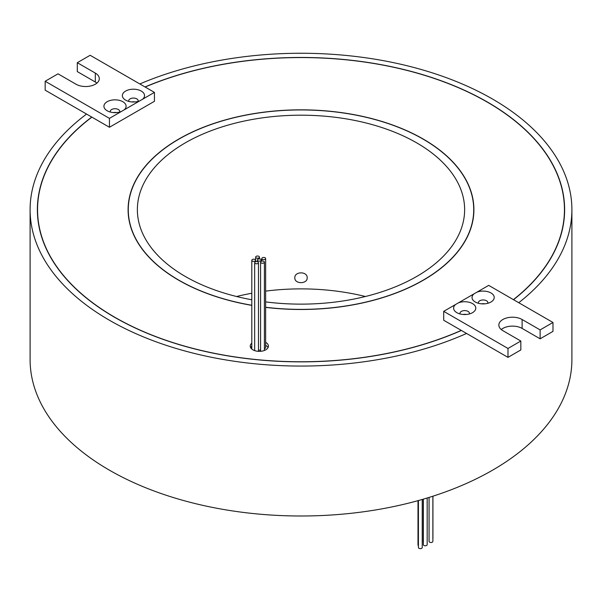 <?xml version="1.0" encoding="UTF-8"?>
<svg xmlns="http://www.w3.org/2000/svg" width="602" height="602" viewBox="0 0 602 602"><rect width="100%" height="100%" fill="white"/><g stroke="black" fill="none" stroke-linecap="round" stroke-linejoin="round"><path stroke-width="0.9" d="M139.747 100.873A11.092 6.404 180 0 1 125.607 100.128L125.607 100.128A11.092 6.404 180 0 1 125.607 91.075A11.092 6.404 180 0 1 141.289 91.075A11.092 6.404 180 0 1 142.576 99.24L109.444 118.368L109.444 127.27L91.895 117.142A263.443 152.095 0 0 0 37.557 209.662A263.443 152.095 0 0 0 114.719 317.216A263.443 152.095 0 0 0 461.252 330.385L507.983 357.37L520.835 349.943L520.835 341.041L502.843 330.648A13.635 7.871 180 0 1 498.847 325.08A13.635 7.871 180 0 1 507.26 317.803A13.635 7.871 180 0 1 522.122 319.512L540.122 329.904L552.982 322.484L488.696 285.371L476.829 292.218A11.092 6.404 180 0 1 490.976 292.963A11.092 6.404 180 0 1 490.976 302.016A11.092 6.404 180 0 1 475.287 302.016L475.287 302.016A11.092 6.404 180 0 1 474.007 293.851L476.829 292.218M138.046 101.429A4.726 2.732 0 0 0 138.174 100.797A4.726 2.732 0 0 0 136.789 98.871A4.726 2.732 0 0 0 131.635 98.276A4.726 2.732 0 0 0 128.723 100.797A4.726 2.732 0 0 0 128.851 101.429M121.311 111.513A11.092 6.404 180 0 1 107.171 110.776L107.171 110.776A11.092 6.404 180 0 1 107.171 101.715A11.092 6.404 180 0 1 122.853 101.715A11.092 6.404 180 0 1 124.14 109.88M119.61 112.07A4.726 2.732 0 0 0 119.738 111.445A4.726 2.732 0 0 0 118.353 109.511A4.726 2.732 0 0 0 113.206 108.924A4.726 2.732 0 0 0 110.286 111.445A4.726 2.732 0 0 0 110.414 112.07M131.853 101.941A4.726 2.732 180 0 1 135.036 101.941M113.424 112.582A4.726 2.732 180 0 1 116.6 112.582M265.648 307.268A172.721 99.721 0 0 0 473.721 209.662A172.721 99.721 0 0 0 423.131 139.152A172.721 99.721 0 0 0 234.9 117.533A172.721 99.721 0 0 0 128.279 209.662A172.721 99.721 0 0 0 178.869 280.178A172.721 99.721 0 0 0 251.802 305.252M265.648 307.381A172.902 99.827 0 0 0 473.902 209.662A172.902 99.827 0 0 0 423.259 139.077A172.902 99.827 0 0 0 234.833 117.435A172.902 99.827 0 0 0 128.098 209.662A172.902 99.827 0 0 0 178.741 280.246A172.902 99.827 0 0 0 251.802 305.364M128.279 212.506A172.902 99.827 0 0 0 128.218 213.371M513.408 299.638A263.443 152.095 0 0 0 564.443 209.662A263.443 152.095 0 0 0 487.281 102.114A263.443 152.095 0 0 0 145.157 87.027M91.895 117.142L91.767 117.066A263.631 152.201 0 0 0 37.369 209.662A263.631 152.201 0 0 0 114.591 317.284A263.631 152.201 0 0 0 461.38 330.46M513.536 299.713A263.631 152.201 0 0 0 564.631 209.662A263.631 152.201 0 0 0 487.409 102.039A263.631 152.201 0 0 0 145.029 86.951M37.557 211.43A263.631 152.201 0 0 0 37.452 213.371M255.225 263.465A1.911 1.099 0 0 0 257.302 263.706A1.911 1.099 0 0 0 258.484 262.683A1.911 1.099 0 0 0 257.919 261.908A1.911 1.099 0 0 0 255.842 261.667A1.911 1.099 0 0 0 254.661 262.683A1.911 1.099 0 0 0 255.225 263.465M261.148 262.916A1.911 1.099 0 0 0 263.232 263.157A1.911 1.099 0 0 0 264.406 262.141A1.911 1.099 0 0 0 263.849 261.358A1.911 1.099 0 0 0 261.772 261.125A1.911 1.099 0 0 0 260.591 262.141A1.911 1.099 0 0 0 261.148 262.916M252.366 261.072A1.911 1.099 0 0 0 254.443 261.306A1.911 1.099 0 0 0 255.624 260.29A1.911 1.099 0 0 0 255.06 259.515A1.911 1.099 0 0 0 252.983 259.274A1.911 1.099 0 0 0 251.802 260.29A1.911 1.099 0 0 0 252.366 261.072M254.157 350.432A1.911 1.099 0 0 0 254.661 350.319M256.211 257.904A1.911 1.099 0 0 0 258.288 258.145A1.911 1.099 0 0 0 259.47 257.122A1.911 1.099 0 0 0 258.905 256.347A1.911 1.099 0 0 0 256.828 256.106A1.911 1.099 0 0 0 255.647 257.122A1.911 1.099 0 0 0 256.211 257.904M257.98 260.794A1.911 1.099 0 0 0 260.056 261.035A1.911 1.099 0 0 0 261.238 260.011A1.911 1.099 0 0 0 260.674 259.236A1.911 1.099 0 0 0 258.597 258.995A1.911 1.099 0 0 0 257.415 260.011A1.911 1.099 0 0 0 257.98 260.794M258.484 350.071A1.911 1.099 0 0 0 260.591 349.912M262.389 259.327A1.911 1.099 0 0 0 264.466 259.567A1.911 1.099 0 0 0 265.648 258.551A1.911 1.099 0 0 0 265.083 257.769A1.911 1.099 0 0 0 263.006 257.528A1.911 1.099 0 0 0 261.825 258.551A1.911 1.099 0 0 0 262.389 259.327M264.406 348.648A1.911 1.099 0 0 0 265.648 347.617L265.648 258.551M251.802 343.17A9.09 5.245 0 0 0 250.236 346.112A9.09 5.245 0 0 0 252.9 349.83A9.09 5.245 0 0 0 262.803 350.966A9.09 5.245 0 0 0 268.417 346.112A9.09 5.245 0 0 0 265.753 342.403A9.09 5.245 0 0 0 265.648 342.342M268.048 347.602A9.09 5.245 0 0 0 265.753 345.375A9.09 5.245 0 0 0 265.648 345.315M251.802 346.135A9.09 5.245 0 0 0 250.605 347.602M487.733 303.318A4.726 2.732 0 0 0 487.861 302.686A4.726 2.732 0 0 0 486.476 300.759A4.726 2.732 0 0 0 481.322 300.165A4.726 2.732 0 0 0 478.402 302.686A4.726 2.732 0 0 0 478.53 303.318M458.4 302.866A11.092 6.404 180 0 1 472.54 303.604A11.092 6.404 180 0 1 472.54 312.664A11.092 6.404 180 0 1 456.85 312.664L456.85 312.664A11.092 6.404 180 0 1 455.571 304.499L474.007 293.851M469.297 313.958A4.726 2.732 0 0 0 469.425 313.333A4.726 2.732 0 0 0 468.04 311.4A4.726 2.732 0 0 0 462.885 310.813A4.726 2.732 0 0 0 459.966 313.333A4.726 2.732 0 0 0 460.094 313.958M432.928 496.198L432.928 538.594A1.911 1.099 180 0 1 432.876 538.858M432.876 496.214L432.876 541.386A1.911 1.099 180 0 1 431.694 542.41A1.911 1.099 180 0 1 429.617 542.169A1.911 1.099 180 0 1 429.06 541.386L429.06 497.425M427.172 497.997L427.172 544.682A1.911 1.099 180 0 1 425.99 545.698A1.911 1.099 180 0 1 423.913 545.457A1.911 1.099 180 0 1 423.356 544.682L423.356 499.141M422.235 499.464L422.235 547.534A1.911 1.099 180 0 1 421.054 548.55A1.911 1.099 180 0 1 418.977 548.309A1.911 1.099 180 0 1 418.413 547.534L418.413 500.548M307.178 277.808C307.562 284.242 294.446 284.257 294.822 277.808C294.438 271.231 307.554 271.216 307.178 277.808M236.586 296.508A163.631 94.469 180 0 1 251.802 293.249M265.648 291.112A163.631 94.469 180 0 1 365.414 296.508M251.802 299.766A163.631 94.469 180 0 1 185.296 276.461A163.631 94.469 180 0 1 137.369 209.662A163.631 94.469 180 0 1 238.384 122.379A163.631 94.469 180 0 1 416.704 142.862A163.631 94.469 180 0 1 464.631 209.662A163.631 94.469 180 0 1 265.648 301.903M484.723 303.829A4.726 2.732 0 0 0 481.54 303.829M466.287 314.47A4.726 2.732 0 0 0 463.104 314.47M91.767 117.066L86.583 114.071A270.9 156.4 0 0 0 30.1 209.662A270.9 156.4 0 0 0 109.444 320.256A270.9 156.4 0 0 0 466.565 333.455M30.1 209.662L30.1 359.597A270.9 156.4 0 0 0 109.444 470.192A270.9 156.4 0 0 0 404.672 504.092A270.9 156.4 0 0 0 571.9 359.597L571.9 209.662A270.9 156.4 0 0 0 492.556 99.067A270.9 156.4 0 0 0 139.83 83.949M518.736 302.716A270.9 156.4 0 0 0 571.9 209.662M455.571 304.499L443.704 311.347L443.704 320.256L461.252 330.385M109.444 118.368L45.165 81.255L58.018 73.835L76.018 84.227A13.635 7.871 0 0 0 90.879 85.928A13.635 7.871 0 0 0 99.3 78.659A13.635 7.871 0 0 0 95.304 73.09L77.304 62.698L90.157 55.279L154.443 92.392L154.443 101.294L109.444 127.27M260.591 262.141L260.591 351.207A1.911 1.099 0 0 0 260.598 351.312M501.24 329.535A13.635 7.871 180 0 1 522.122 328.421L540.122 338.813L552.982 331.386L552.982 322.484M443.704 311.347L507.983 348.46L520.835 341.041M507.983 348.46L507.983 357.37M540.122 329.904L540.122 338.813M423.356 542.327A1.911 1.099 180 0 1 423.259 541.981L423.259 499.163M418.413 545.698A1.911 1.099 180 0 1 417.999 545.013L417.999 500.661M564.548 213.371A263.631 152.201 0 0 0 564.443 211.43M473.782 213.371A172.902 99.827 0 0 0 473.721 212.506M86.583 114.071L45.165 90.165L45.165 81.255M96.907 83.114A13.635 7.871 0 0 0 95.304 82L77.304 71.608L77.304 62.698M154.443 92.392L142.576 99.24M522.122 319.512L522.122 328.421M95.304 73.09L95.304 82M473.721 214.237L473.721 209.662M564.443 215.313L564.443 209.662M258.484 262.683L258.484 351.342M264.406 262.141L264.406 350.469M255.624 260.29L255.624 261.727M259.47 257.122L259.47 258.913M261.238 260.011L261.238 261.313M261.825 258.551L261.825 261.11M257.415 260.011L257.415 261.697M255.647 257.122L255.647 261.719M251.802 260.29L251.802 349.062M254.661 262.683L254.661 350.62M37.557 215.313L37.557 209.662M128.279 214.237L128.279 209.662"/></g></svg>
